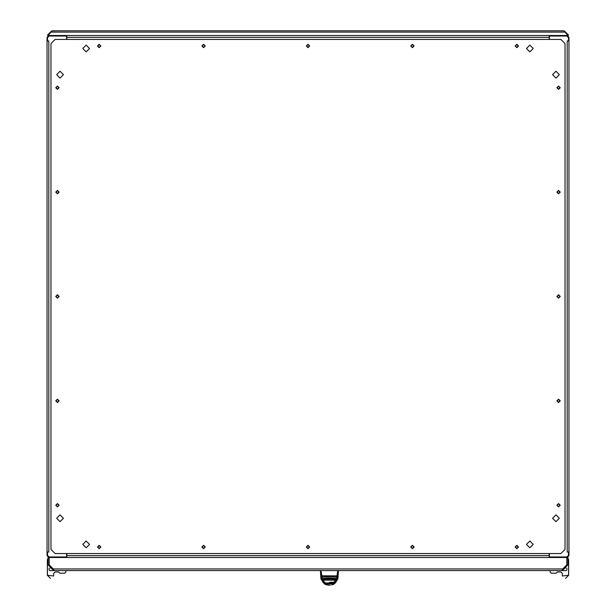 <?xml version="1.0" encoding="UTF-8"?>
<svg xmlns="http://www.w3.org/2000/svg" width="616" height="616" viewBox="0 0 616 616"><rect width="100%" height="100%" fill="white"/><g stroke="black" fill="none" stroke-linecap="round" stroke-linejoin="round"><path stroke-width="0.92" d="M336.405 580.457L336.19 578.709L336.19 580.457L336.744 580.457L336.96 577.377L336.19 577.023L329.914 576.476L322.615 577.023L321.875 575.86L336.921 575.86L336.013 577.138L329.86 576.607L322.792 577.138M566.897 568.098L566.897 570.016L566.373 570.539L315.831 570.539L320.374 570.539L320.921 578.948L320.921 575.998L321.875 575.86L320.874 575.868L320.574 570.539L337.83 570.539L320.967 570.539L321.845 575.791L336.921 575.86L337.83 570.539L338.43 570.539L337.922 578.817L337.922 575.868L336.952 575.791M445.014 30.8L546.8 30.8M184.03 30.8L431.97 30.8M69.2 30.8L170.986 30.8M559.844 30.8L564.048 30.908L567.875 35.497L48.125 35.497L51.952 30.908L56.156 30.8M50.851 32.248L50.574 31.97L52.214 30.8L563.786 30.8L565.426 31.97L565.149 32.248M322.615 579.325L322.615 580.565L322.722 578.624L336.19 578.524L329.398 577.785L322.615 578.524L323.908 580.21L334.526 580.08L334.835 582.082L336.105 580.85M47.016 533.764L47.016 534.596M47.016 481.566L47.016 503.857M47.016 429.367L47.016 451.659M47.016 377.177L47.016 399.461M47.016 324.978L47.016 347.27M47.016 272.78L47.016 295.072M47.016 220.582L47.016 242.873M47.016 168.391L47.016 190.675M47.016 116.193L47.016 138.484M47.016 63.995L47.016 86.286M568.984 59.198L568.984 63.995L568.984 59.198M568.984 111.388L568.984 86.286L568.984 111.388M568.984 163.587L568.984 138.484L568.984 163.587M568.984 215.785L568.984 190.675L568.984 215.785M568.984 267.983L568.984 242.873L568.984 267.983M568.984 320.174L568.984 295.072L568.984 320.174M568.984 372.372L568.984 347.27L568.984 372.372M568.984 424.57L568.984 399.461L568.984 424.57M568.984 476.769L568.984 451.659L568.984 476.769M568.984 528.959L568.984 503.857L568.984 528.959M66.851 553.545L66.851 557.457L549.149 557.457L549.149 553.545M549.149 39.409L549.149 35.497M66.851 35.497L66.851 39.409M568.46 551.982L568.984 551.982L568.984 40.979L567.151 40.979L567.151 551.982L568.46 551.982L568.46 555.37L566.897 556.941L549.41 556.941L549.41 553.545M47.54 40.979L47.016 40.979L47.016 551.982L48.849 551.982L48.849 40.979L47.54 40.979L47.54 37.584L49.103 36.021L66.59 36.021L66.59 39.409M101.909 570.539L62.763 570.539M66.805 570.539L65.704 570.539M62.724 570.539L61.138 570.539M96.204 570.539L97.351 570.539M563.07 569.323L562.192 569.384L566.897 564.795L566.897 557.488L567.937 557.488L567.937 564.795L562.192 570.539L562.192 569.384L564.194 568.968L566.789 564.895L566.789 557.488L49.211 557.488L49.211 564.895L51.806 568.968L53.7 569.384L52.337 569.176M53.808 569.384L53.808 570.539L48.063 564.795L48.063 557.488L49.103 557.488L49.103 564.795L53.808 569.384L53.13 569.353L53.808 569.384M323.623 581.897L322.745 580.911L324.001 582.359L324.886 582.382L324.778 583.067L334.018 583.067L333.918 582.382L334.95 582.058M336.921 575.86L337.884 575.998L337.922 578.817M320.874 578.817L320.874 575.868L321.837 577.377L322.053 580.457L322.053 577.492M338.23 570.539L337.922 575.868L336.96 577.377L336.96 580.334L337.884 578.948M336.706 580.796L335.181 583.075M322.615 578.709L322.745 580.911L323.639 581.912L323.639 580.049L335.166 580.049L335.181 581.897M323.639 581.912L323.97 580.218M322.745 579.055L336.051 579.055L336.051 580.911M323.693 583.152L324.563 584.014L334.249 583.829L324.64 583.876M334.249 583.829L334.842 583.444M334.75 582.382L334.018 582.282L334.018 583.067M336.051 579.055L334.835 580.218M336.744 577.492L336.013 577.138M322.191 580.788L323.962 583.444L322.661 580.788M326.488 584.792L330.238 585.169M63.463 74.644L60.068 71.256L56.672 74.644L60.068 78.04L63.463 74.644M552.537 518.31L555.932 521.706L559.328 518.31L555.932 514.922L552.537 518.31M559.328 74.644L555.932 71.256L552.537 74.644L555.932 78.04L559.328 74.644M56.672 518.31L60.068 521.706L63.463 518.31L60.068 514.922L56.672 518.31M89.559 48.548L86.163 45.153L82.775 48.548L86.163 51.937L89.559 48.548M526.441 544.413L529.837 547.801L533.225 544.413L529.837 541.017L526.441 544.413M533.225 48.548L529.837 45.153L526.441 48.548L529.837 51.937L533.225 48.548M82.775 544.413L86.163 547.801L89.559 544.413L86.163 541.017L82.775 544.413M59.151 87.695L57.457 89.389L55.763 87.695L57.457 86.001L59.151 87.695M59.151 192.084L57.457 193.786L55.763 192.084L57.457 190.39L59.151 192.084M59.151 296.481L57.457 298.175L55.763 296.481L57.457 294.779L59.151 296.481M59.151 400.87L57.457 402.571L55.763 400.87L57.457 399.176L59.151 400.87M59.151 505.266L57.457 506.96L55.763 505.266L57.457 503.565L59.151 505.266M560.237 87.695L558.543 89.389L556.849 87.695L558.543 86.001L560.237 87.695M560.237 192.084L558.543 193.786L556.849 192.084L558.543 190.39L560.237 192.084M560.237 296.481L558.543 298.175L556.849 296.481L558.543 294.779L560.237 296.481M560.237 400.87L558.543 402.571L556.849 400.87L558.543 399.176L560.237 400.87M560.237 505.266L558.543 506.96L556.849 505.266L558.543 503.565L560.237 505.266M100.909 45.938L99.215 47.632L97.521 45.938L99.215 44.244L100.909 45.938M100.909 547.023L99.215 548.717L97.521 547.023L99.215 545.322L100.909 547.023M205.305 45.938L203.611 47.632L201.909 45.938L203.611 44.244L205.305 45.938M205.305 547.023L203.611 548.717L201.909 547.023L203.611 545.322L205.305 547.023M309.694 45.938L308 47.632L306.306 45.938L308 44.244L309.694 45.938M309.694 547.023L308 548.717L306.306 547.023L308 545.322L309.694 547.023M414.091 45.938L412.389 47.632L410.695 45.938L412.389 44.244L414.091 45.938M414.091 547.023L412.389 548.717L410.695 547.023L412.389 545.322L414.091 547.023M518.48 45.938L516.785 47.632L515.091 45.938L516.785 44.244L518.48 45.938M518.48 547.023L516.785 548.717L515.091 547.023L516.785 545.322L518.48 547.023M334.111 582.159L334.989 582.043M334.142 582.159L329.398 582.382M323.623 583.075L322.561 581.735M334.75 583.545L335.104 583.152M334.811 582.351L335.073 581.997M57.457 506.675L56.048 505.266L57.457 503.857L58.867 505.266L57.457 506.675M57.457 402.279L56.048 400.87L57.457 399.461L58.867 400.87L57.457 402.279M57.457 297.89L56.048 296.481L57.457 295.072L58.867 296.481L57.457 297.89M57.457 193.493L56.048 192.084L57.457 190.675L58.867 192.084L57.457 193.493M57.457 89.104L56.048 87.695L57.457 86.286L58.867 87.695L57.457 89.104M558.543 86.286L559.952 87.695L558.543 89.104L557.134 87.695L558.543 86.286M558.543 190.675L559.952 192.084L558.543 193.493L557.134 192.084L558.543 190.675M558.543 295.072L559.952 296.481L558.543 297.89L557.134 296.481L558.543 295.072M558.543 399.461L559.952 400.87L558.543 402.279L557.134 400.87L558.543 399.461M558.543 503.857L559.952 505.266L558.543 506.675L557.134 505.266L558.543 503.857M515.376 45.938L516.785 44.529L518.195 45.938L516.785 47.347L515.376 45.938M410.98 45.938L412.389 44.529L413.806 45.938L412.389 47.347L410.98 45.938M306.591 45.938L308 44.529L309.409 45.938L308 47.347L306.591 45.938M202.194 45.938L203.611 44.529L205.02 45.938L203.611 47.347L202.194 45.938M97.805 45.938L99.215 44.529L100.624 45.938L99.215 47.347L97.805 45.938M100.624 547.023L99.215 548.433L97.805 547.023L99.215 545.614L100.624 547.023M205.02 547.023L203.611 548.433L202.194 547.023L203.611 545.614L205.02 547.023M309.409 547.023L308 548.433L306.591 547.023L308 545.614L309.409 547.023M413.806 547.023L412.389 548.433L410.98 547.023L412.389 545.614L413.806 547.023M518.195 547.023L516.785 548.433L515.376 547.023L516.785 545.614L518.195 547.023M324.001 582.089L324.971 582.182M47.84 35.805L47.547 34.997L48.102 35.551M47.547 34.997L50.574 31.97M568.114 35.767L568.452 34.997L568.16 35.805M565.426 31.97L568.452 34.997M565.065 43.59L565.065 549.372L560.891 553.545L55.109 553.545L50.936 549.372L50.936 43.59L55.109 39.409L560.891 39.409L565.065 43.59M566.789 560.891L566.897 561.399M567.937 563.255L568.645 563.255L568.645 575.236L565.457 578.362M568.645 565.865L568.645 575.236L568.537 565.865M567.937 558.135L568.645 559.813L568.645 563.255M558.466 557.465L566.62 557.488M561.153 570.539L550.188 570.539L550.188 572.102L551.235 573.149L556.271 573.149L557.495 571.918L560.891 571.918L562.354 573.38L562.354 575.929L568.537 575.236L568.537 564.456L567.937 564.302M564.333 557.465L566.297 557.465L564.333 557.465M566.373 570.539L566.897 570.016L566.373 570.539M560.891 571.918L562.354 573.38L560.891 571.918M565.488 568.144L565.765 567.752M550.188 570.539L338.43 570.539M324.393 583.691L324.078 582.282M333.941 584.16L333.094 584.53M333.479 584.376L332.786 584.638M332.132 584.838L331.739 584.938M328.482 585.162L327.935 585.1M326.988 584.923L326.603 584.823M325.633 584.499L325.271 584.353M325.256 584.345L324.632 584.053M333.757 582.982L331.862 583.106M331.847 583.106L329.052 583.167M329.036 583.167L327.966 583.144M327.958 583.144L325.048 582.982M333.918 582.967L324.886 582.967L333.918 582.967M334.727 582.382L334.349 583.752M568.984 536.836L568.984 555.632L567.151 557.457L549.41 557.457L549.41 556.941M568.46 40.718L568.984 40.718L568.984 56.125M549.41 39.409L549.41 36.021L566.897 36.021L568.46 37.584L568.46 40.979M568.984 534.596L568.984 550.966M568.984 41.996L568.984 58.227M568.984 63.995L568.984 86.286L568.984 63.995M568.984 116.193L568.984 138.484L568.984 116.193M568.984 168.391L568.984 190.675L568.984 168.391M568.984 220.582L568.984 242.873L568.984 220.582M568.984 272.78L568.984 295.072L568.984 272.78M568.984 324.978L568.984 347.27L568.984 324.978M568.984 377.177L568.984 399.461L568.984 377.177M568.984 429.367L568.984 451.659L568.984 429.367M568.984 481.566L568.984 503.857L568.984 481.566M567.151 35.497L568.984 37.322L568.984 40.718M549.41 36.021L549.41 35.497M568.984 46.331L568.984 49.75M568.984 534.727L568.984 536.721M568.984 552.244L568.46 552.244M47.016 56.125L47.016 37.322L48.849 35.497M47.54 552.244L47.016 552.244L47.016 536.836M66.59 553.545L66.59 556.941L49.103 556.941L47.54 555.37L47.54 551.982M47.016 58.358L47.016 41.996M47.016 550.966L47.016 534.727M47.016 528.959L47.016 506.675M47.016 476.769L47.016 454.477M47.016 424.57L47.016 402.279M47.016 372.372L47.016 350.088M47.016 320.174L47.016 297.89M47.016 267.983L47.016 245.692M47.016 215.785L47.016 193.493M47.016 163.587L47.016 141.303M47.016 111.388L47.016 89.104M66.59 556.941L66.59 557.457L48.849 557.457L47.016 555.632L47.016 552.244M47.016 59.198L47.016 58.227M47.016 40.718L47.54 40.718M66.59 35.497L66.59 36.021M300.169 570.539L562.192 570.539L49.627 570.539L49.103 570.016L49.103 568.098M564.125 568.999L563.663 569.176L564.125 568.999M49.211 557.488L49.211 564.895M52.545 569.238L52.93 569.323M50.543 578.362L47.355 575.236L47.355 563.255L48.063 563.255M47.355 563.255L47.355 559.813L47.355 563.255L47.355 559.813L48.063 558.135M57.534 557.465L49.38 557.488M65.812 570.539L65.812 572.102L64.765 573.149L59.729 573.149L58.505 571.918L55.109 571.918L53.646 573.38L53.646 575.929L47.463 575.236L47.463 564.456L48.063 564.302M55.109 571.918L53.646 573.38L55.109 571.918M49.627 570.539L49.103 570.016L49.627 570.539M49.103 561.399L49.211 560.891M50.512 568.144L50.235 567.752M68.63 570.539L70.109 570.539M74.728 570.539L75.853 570.539M83.576 570.539L84.977 570.539M89.597 570.539L90.721 570.539M565.003 32.101L50.997 32.101M336.405 580.634L335.127 582.043L335.127 582.967L336.244 581.735M324.078 582.382L324.778 582.382L324.778 583.067M66.851 555.632L549.149 555.632M549.149 37.322L66.851 37.322M564.194 568.968L51.806 568.968M320.921 578.948L321.837 580.334M322.615 580.457L322.053 580.457M333.718 582.197L334.835 582.082M325.333 584.376L325.779 584.553M331.554 584.977L332.409 584.761"/></g></svg>
